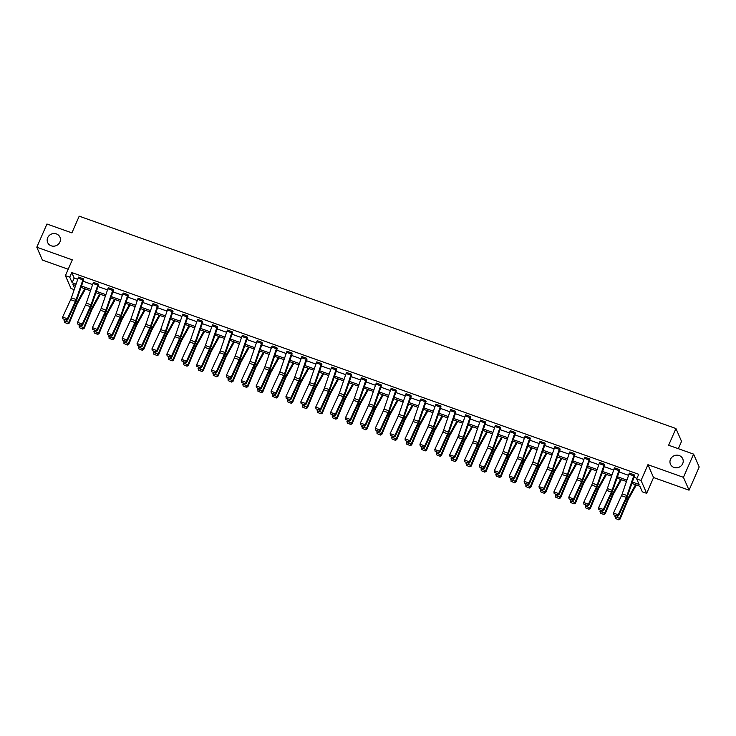 <?xml version="1.0" encoding="UTF-8"?>
<svg xmlns="http://www.w3.org/2000/svg" width="736" height="736" viewBox="0 0 736 736"><rect width="100%" height="100%" fill="white"/><g stroke="black" fill="none" stroke-linecap="round" stroke-linejoin="round"><path stroke-width="1.1" d="M59.91 242.034A6.707 6.256 156.4 0 1 47.656 242.549A6.707 6.256 156.4 0 1 53.848 233.542A6.707 6.256 156.4 0 1 59.91 242.034M682.695 463.662A6.707 6.256 156.4 0 1 670.441 464.168A6.707 6.256 156.4 0 1 676.632 455.161A6.707 6.256 156.4 0 1 682.695 463.662M74.198 289.625L71.015 288.494L65.403 275.65L72.303 259.863L36.8 247.222L46.948 224.011L71.898 232.889L79.203 216.172L675.933 428.527L668.628 445.243L693.588 454.121L699.2 466.974L689.052 490.185L683.44 477.333L647.938 464.701L641.047 480.488L646.659 493.341L642.316 491.795L639.915 486.294L631.856 483.423M693.588 454.121L683.44 477.333M36.8 247.222L42.412 260.075L68.2 269.247M647.938 464.701L653.559 477.554L689.052 490.185M653.559 477.554L646.659 493.341M678.344 448.702L681.545 441.37L675.933 428.527M98.587 284.952L98.201 284.105A3.671 0.938 109.6 0 0 97.796 285.154L91.052 304.814A5.244 1.343 -70.4 0 1 90.316 306.654L82.294 324.061L82.598 325.091L90.62 307.685A7.857 2.015 109.6 0 0 91.724 304.934L98.587 284.952M93.435 282.385L98.21 284.087L93.435 282.403A3.671 0.938 109.6 0 0 93.021 283.461L86.278 303.122A5.244 1.343 -70.4 0 1 85.551 304.962L77.519 322.359L82.294 324.061L81.126 325.284L77.786 324.098L81.126 325.284M128.368 295.55L127.981 294.694A3.671 0.938 109.6 0 0 127.567 295.752L120.824 315.413A5.244 1.343 -70.4 0 1 120.097 317.253L112.065 334.659L112.369 335.69L120.4 318.283A7.857 2.015 109.6 0 0 121.495 315.523L128.368 295.55M123.206 293.002L127.981 294.676L123.206 293.002A3.671 0.938 109.6 0 0 122.792 294.05L116.058 313.711A5.244 1.343 -70.4 0 1 115.322 315.551L107.29 332.957L112.065 334.659L110.897 335.883L107.557 334.696L110.897 335.883M158.139 306.139L157.752 305.293A3.671 0.938 109.6 0 0 157.338 306.351L150.604 326.011A5.244 1.343 -70.4 0 1 149.868 327.842L141.836 345.248L142.149 346.288L150.172 328.882A7.857 2.015 109.6 0 0 151.276 326.122L158.139 306.139M157.752 305.293L152.978 303.591L157.762 305.274M187.91 316.738L187.524 315.891A3.671 0.938 109.6 0 0 187.119 316.94L180.375 336.6A5.244 1.343 -70.4 0 1 179.639 338.44L171.617 355.847L171.92 356.877L179.943 339.471A7.857 2.015 109.6 0 0 181.047 336.72L187.91 316.738M182.767 314.171L187.533 315.873L182.758 314.189A3.671 0.938 109.6 0 0 182.344 315.247L175.6 334.908A5.244 1.343 -70.4 0 1 174.874 336.748L166.842 354.145L171.617 355.847L170.448 357.07L167.109 355.884L170.448 357.07M217.69 327.336L217.304 326.48A3.671 0.938 109.6 0 0 216.89 327.538L210.146 347.199A5.244 1.343 -70.4 0 1 209.42 349.039L201.388 366.445L201.692 367.476L209.723 350.069A7.857 2.015 109.6 0 0 210.818 347.309L217.69 327.336M212.529 324.788L217.313 326.462L212.529 324.788A3.671 0.938 109.6 0 0 212.115 325.836L205.381 345.497A5.244 1.343 -70.4 0 1 204.645 347.337L196.622 364.743L201.388 366.445L200.229 367.669L196.889 366.482L200.229 367.669M247.462 337.925L247.075 337.079A3.671 0.938 109.6 0 0 246.661 338.137L239.927 357.797A5.244 1.343 -70.4 0 1 239.191 359.628L231.168 377.034L231.472 378.074L239.494 360.668A7.857 2.015 109.6 0 0 240.598 357.908L247.462 337.925M247.075 337.079L242.31 335.358L247.084 337.06M277.242 348.524L276.846 347.677A3.671 0.938 109.6 0 0 276.442 348.726L269.698 368.386A5.244 1.343 -70.4 0 1 268.962 370.226L260.94 387.633L261.243 388.663L269.275 371.257A7.857 2.015 109.6 0 0 270.37 368.506L277.242 348.524M276.846 347.677L272.081 345.975L276.856 347.659M307.013 359.122L306.627 358.266A3.671 0.938 109.6 0 0 306.213 359.324L299.478 378.985A5.244 1.343 -70.4 0 1 298.742 380.825L290.711 398.231L291.014 399.262L299.046 381.855A7.857 2.015 109.6 0 0 300.15 379.095L307.013 359.122M301.852 356.574L306.636 358.248L301.852 356.574A3.671 0.938 109.6 0 0 301.447 357.632L294.704 377.283A5.244 1.343 -70.4 0 1 293.968 379.123L285.945 396.529L290.711 398.231L289.552 399.455L286.212 398.268L289.552 399.455M336.784 369.711L336.398 368.865A3.671 0.938 109.6 0 0 335.993 369.923L329.25 389.583A5.244 1.343 -70.4 0 1 328.514 391.423L320.491 408.82L320.795 409.86L328.817 392.454A7.857 2.015 109.6 0 0 329.921 389.694L336.784 369.711M336.398 368.865L331.623 367.163L336.407 368.846M366.565 380.31L366.169 379.463A3.671 0.938 109.6 0 0 365.764 380.512L359.021 400.172A5.244 1.343 -70.4 0 1 358.285 402.012L350.262 419.419L350.566 420.449L358.598 403.052A7.857 2.015 109.6 0 0 359.692 400.292L366.565 380.31M361.413 377.743L366.178 379.445L361.404 377.761A3.671 0.938 109.6 0 0 360.99 378.819L354.255 398.48A5.244 1.343 -70.4 0 1 353.519 400.32L345.488 417.717L350.262 419.419L349.094 420.642L345.754 419.456L349.094 420.642M396.336 390.908L395.95 390.052A3.671 0.938 109.6 0 0 395.536 391.11L388.801 410.771A5.244 1.343 -70.4 0 1 388.065 412.611L380.034 430.017L380.346 431.048L388.369 413.641A7.857 2.015 109.6 0 0 389.473 410.881L396.336 390.908M391.175 388.36L395.959 390.034L391.175 388.36A3.671 0.938 109.6 0 0 390.77 389.418L384.026 409.069A5.244 1.343 -70.4 0 1 383.29 410.909L375.268 428.315L380.034 430.017L378.874 431.241L375.535 430.054L378.874 431.241M426.107 401.497L425.721 400.651A3.671 0.938 109.6 0 0 425.316 401.709L418.572 421.369A5.244 1.343 -70.4 0 1 417.836 423.209L409.814 440.606L410.118 441.646L418.14 424.24A7.857 2.015 109.6 0 0 419.244 421.48L426.107 401.497M425.721 400.651L420.955 398.93L425.73 400.632M455.888 412.096L455.501 411.249A3.671 0.938 109.6 0 0 455.087 412.298L448.344 431.958A5.244 1.343 -70.4 0 1 447.617 433.798L439.585 451.205L439.889 452.235L447.92 434.838A7.857 2.015 109.6 0 0 449.015 432.078L455.888 412.096M450.726 409.547L455.501 411.231L450.726 409.547A3.671 0.938 109.6 0 0 450.312 410.605L443.578 430.266A5.244 1.343 -70.4 0 1 442.842 432.106L434.81 449.503L439.585 451.205L438.417 452.428L435.077 451.242L438.417 452.428M485.659 422.694L485.272 421.838A3.671 0.938 109.6 0 0 484.858 422.896L478.124 442.557A5.244 1.343 -70.4 0 1 477.388 444.397L469.356 461.803L469.669 462.834L477.692 445.427A7.857 2.015 109.6 0 0 478.796 442.667L485.659 422.694M485.272 421.838L480.498 420.146L485.282 421.82M515.43 433.283L515.044 432.437A3.671 0.938 109.6 0 0 514.639 433.495L507.895 453.155A5.244 1.343 -70.4 0 1 507.159 454.995L499.137 472.392L499.44 473.432L507.463 456.026A7.857 2.015 109.6 0 0 508.567 453.266L515.43 433.283M515.044 432.437L510.278 430.735L515.053 432.418M545.21 443.882L544.824 443.035A3.671 0.938 109.6 0 0 544.41 444.084L537.666 463.744A5.244 1.343 -70.4 0 1 536.94 465.584L528.908 482.991L529.212 484.021L537.243 466.624A7.857 2.015 109.6 0 0 538.338 463.864L545.21 443.882M540.058 441.315L544.833 443.017L540.049 441.333A3.671 0.938 109.6 0 0 539.635 442.391L532.901 462.052A5.244 1.343 -70.4 0 1 532.165 463.892L524.133 481.289L528.908 482.991L527.749 484.214L524.409 483.028L527.749 484.214M574.982 454.48L574.595 453.624A3.671 0.938 109.6 0 0 574.181 454.682L567.447 474.343A5.244 1.343 -70.4 0 1 566.711 476.183L558.679 493.589L558.992 494.62L567.014 477.213A7.857 2.015 109.6 0 0 568.118 474.453L574.982 454.48M569.82 451.932L574.604 453.606L569.82 451.932A3.671 0.938 109.6 0 0 569.416 452.99L562.672 472.65A5.244 1.343 -70.4 0 1 561.936 474.481L553.914 491.887L558.679 493.589L557.52 494.813L554.18 493.626L557.52 494.813M604.762 465.069L604.366 464.223A3.671 0.938 109.6 0 0 603.962 465.281L597.218 484.941A5.244 1.343 -70.4 0 1 596.482 486.781L588.46 504.178L588.763 505.218L596.795 487.812A7.857 2.015 109.6 0 0 597.89 485.052L604.762 465.069M604.366 464.223L599.61 462.502L604.376 464.204M634.533 475.668L634.147 474.821A3.671 0.938 109.6 0 0 633.733 475.879L626.989 495.53A5.244 1.343 -70.4 0 1 626.262 497.37L618.231 514.777L618.534 515.807L626.566 498.41A7.857 2.015 109.6 0 0 627.67 495.65L634.533 475.668M629.381 473.101L634.156 474.803L629.372 473.119A3.671 0.938 109.6 0 0 628.967 474.177L622.224 493.838A5.244 1.343 -70.4 0 1 621.488 495.678L613.465 513.084L618.231 514.777L617.072 516L613.732 514.814L617.072 516M632.334 482.043L639.106 484.454L636.704 478.943L638.728 474.306L71.778 272.55L74.18 278.052L77.74 279.321M83.14 281.244L92.626 284.62M98.026 286.543L107.511 289.91M112.921 291.842L122.397 295.21M127.806 297.132L137.282 300.509M142.692 302.432L152.177 305.808M157.578 307.731L167.063 311.107M172.463 313.03L181.948 316.406M187.358 318.329L196.834 321.696M202.244 323.628L211.72 326.996M217.129 328.918L226.605 332.295M232.015 334.218L241.5 337.594M246.9 339.517L256.386 342.893M261.786 344.816L271.271 348.192M276.681 350.115L286.157 353.492M291.566 355.414L301.042 358.782M306.452 360.704L315.937 364.081M321.338 366.004L330.823 369.38M336.223 371.303L345.708 374.679M351.118 376.602L360.594 379.978M366.004 381.901L375.48 385.278M380.889 387.2L390.365 390.568M395.775 392.49L405.26 395.867M410.66 397.79L420.146 401.166M425.546 403.089L435.031 406.465M440.441 408.388L449.917 411.764M455.326 413.687L464.802 417.064M470.212 418.986L479.697 422.354M485.098 424.276L494.583 427.653M499.983 429.576L509.468 432.952M514.869 434.875L524.354 438.251M529.764 440.174L539.24 443.55M544.649 445.473L554.125 448.85M559.535 450.772L569.02 454.14M574.42 456.072L583.906 459.439M589.306 461.362L598.791 464.738M604.201 466.661L613.677 470.037M619.086 471.96L628.562 475.336M633.972 477.259L636.971 478.326M619.648 470.368L619.261 469.522A3.671 0.938 109.6 0 0 618.847 470.58L612.104 490.24A5.244 1.343 -70.4 0 1 611.377 492.071L603.345 509.478L603.649 510.517L611.68 493.111A7.857 2.015 109.6 0 0 612.775 490.351L619.648 470.368M614.486 467.82L619.261 469.504L614.486 467.82A3.671 0.938 109.6 0 0 614.072 468.878L607.338 488.538A5.244 1.343 -70.4 0 1 606.602 490.378L598.57 507.785L603.345 509.478L602.177 510.71L598.837 509.514L602.177 510.71M589.867 459.779L589.481 458.924A3.671 0.938 109.6 0 0 589.076 459.982L582.332 479.642A5.244 1.343 -70.4 0 1 581.596 481.482L573.574 498.888L573.878 499.919L581.9 482.512A7.857 2.015 109.6 0 0 583.004 479.752L589.867 459.779M589.481 458.924L584.715 457.212L589.49 458.905M560.096 449.181L559.71 448.334A3.671 0.938 109.6 0 0 559.296 449.383L552.561 469.044A5.244 1.343 -70.4 0 1 551.825 470.884L543.794 488.29L544.097 489.32L552.129 471.914A7.857 2.015 109.6 0 0 553.233 469.163L560.096 449.181M554.944 446.614L559.719 448.316L554.935 446.632A3.671 0.938 109.6 0 0 554.53 447.69L547.786 467.351A5.244 1.343 -70.4 0 1 547.05 469.191L539.028 486.588L543.794 488.29L542.634 489.514L539.295 488.327L542.634 489.514M530.325 438.582L529.929 437.736A3.671 0.938 109.6 0 0 529.524 438.794L522.781 458.454A5.244 1.343 -70.4 0 1 522.045 460.285L514.022 477.692L514.326 478.731L522.358 461.325A7.857 2.015 109.6 0 0 523.452 458.565L530.325 438.582M525.173 436.016L529.938 437.718L525.164 436.034A3.671 0.938 109.6 0 0 524.75 437.092L518.015 456.752A5.244 1.343 -70.4 0 1 517.279 458.592L509.248 475.999L514.022 477.692L512.854 478.924L509.514 477.728L512.854 478.924M500.544 427.993L500.158 427.138A3.671 0.938 109.6 0 0 499.753 428.196L493.01 447.856A5.244 1.343 -70.4 0 1 492.274 449.696L484.251 467.102L484.555 468.133L492.577 450.726A7.857 2.015 109.6 0 0 493.681 447.966L500.544 427.993M500.158 427.138L495.383 425.445L500.167 427.119M470.773 417.395L470.387 416.548A3.671 0.938 109.6 0 0 469.973 417.597L463.229 437.258A5.244 1.343 -70.4 0 1 462.502 439.098L454.471 456.504L454.774 457.534L462.806 440.128A7.857 2.015 109.6 0 0 463.91 437.377L470.773 417.395M465.621 414.828L470.396 416.53L465.612 414.846A3.671 0.938 109.6 0 0 465.207 415.904L458.464 435.565A5.244 1.343 -70.4 0 1 457.728 437.405L449.705 454.802L454.471 456.504L453.312 457.728L449.972 456.541L453.312 457.728M441.002 406.796L440.606 405.95A3.671 0.938 109.6 0 0 440.202 407.008L433.458 426.668A5.244 1.343 -70.4 0 1 432.722 428.499L424.7 445.906L425.003 446.945L433.035 429.539A7.857 2.015 109.6 0 0 434.13 426.779L441.002 406.796M440.606 405.95L435.841 404.248L440.616 405.932M411.222 396.207L410.835 395.352A3.671 0.938 109.6 0 0 410.421 396.41L403.687 416.07A5.244 1.343 -70.4 0 1 402.951 417.91L394.928 435.316L395.232 436.347L403.254 418.94A7.857 2.015 109.6 0 0 404.358 416.18L411.222 396.207M410.835 395.352L406.06 393.659L410.844 395.333M381.45 385.609L381.064 384.762A3.671 0.938 109.6 0 0 380.65 385.811L373.906 405.472A5.244 1.343 -70.4 0 1 373.18 407.312L365.148 424.718L365.452 425.748L373.483 408.342A7.857 2.015 109.6 0 0 374.578 405.591L381.45 385.609M376.298 383.042L381.073 384.735L376.289 383.06A3.671 0.938 109.6 0 0 375.875 384.118L369.141 403.779A5.244 1.343 -70.4 0 1 368.405 405.61L360.373 423.016L365.148 424.718L363.989 425.942L360.649 424.755L363.989 425.942M351.67 375.01L351.284 374.164A3.671 0.938 109.6 0 0 350.879 375.222L344.135 394.873A5.244 1.343 -70.4 0 1 343.399 396.713L335.377 414.12L335.68 415.15L343.703 397.753A7.857 2.015 109.6 0 0 344.807 394.993L351.67 375.01M346.527 372.444L351.293 374.146L346.518 372.462A3.671 0.938 109.6 0 0 346.104 373.52L339.36 393.18A5.244 1.343 -70.4 0 1 338.634 395.02L330.602 412.427L335.377 414.12L334.208 415.352L330.869 414.156L334.208 415.352M321.899 364.412L321.512 363.566A3.671 0.938 109.6 0 0 321.098 364.624L314.364 384.284A5.244 1.343 -70.4 0 1 313.628 386.124L305.596 403.521L305.909 404.561L313.932 387.154A7.857 2.015 109.6 0 0 315.036 384.394L321.899 364.412M321.512 363.566L316.738 361.873L321.522 363.547M292.128 353.823L291.741 352.967A3.671 0.938 109.6 0 0 291.327 354.025L284.584 373.686A5.244 1.343 -70.4 0 1 283.857 375.526L275.825 392.932L276.129 393.962L284.16 376.556A7.857 2.015 109.6 0 0 285.255 373.805L292.128 353.823M286.966 351.274L291.741 352.949L286.966 351.274A3.671 0.938 109.6 0 0 286.552 352.332L279.818 371.993A5.244 1.343 -70.4 0 1 279.082 373.824L271.05 391.23L275.825 392.932L274.657 394.156L271.317 392.969L274.657 394.156M262.347 343.224L261.961 342.378A3.671 0.938 109.6 0 0 261.556 343.436L254.812 363.087A5.244 1.343 -70.4 0 1 254.076 364.927L246.054 382.334L246.358 383.364L254.38 365.967A7.857 2.015 109.6 0 0 255.484 363.207L262.347 343.224M257.195 340.658L261.97 342.36L257.195 340.676A3.671 0.938 109.6 0 0 256.781 341.734L250.038 361.394A5.244 1.343 -70.4 0 1 249.311 363.234L241.279 380.641L246.054 382.334L244.886 383.557L241.546 382.37L244.886 383.557M232.576 332.626L232.19 331.78A3.671 0.938 109.6 0 0 231.776 332.838L225.041 352.498A5.244 1.343 -70.4 0 1 224.305 354.338L216.274 371.735L216.586 372.775L224.609 355.368A7.857 2.015 109.6 0 0 225.713 352.608L232.576 332.626M232.19 331.78L227.424 330.068L232.199 331.761M202.805 322.037L202.409 321.181A3.671 0.938 109.6 0 0 202.004 322.239L195.261 341.9A5.244 1.343 -70.4 0 1 194.525 343.74L186.502 361.146L186.806 362.176L194.838 344.77A7.857 2.015 109.6 0 0 195.932 342.01L202.805 322.037M197.653 319.47L202.418 321.163L197.644 319.488A3.671 0.938 109.6 0 0 197.23 320.546L190.495 340.207A5.244 1.343 -70.4 0 1 189.759 342.038L181.728 359.444L186.502 361.146L185.334 362.37L181.994 361.183L185.334 362.37M173.024 311.438L172.638 310.592A3.671 0.938 109.6 0 0 172.233 311.65L165.49 331.301A5.244 1.343 -70.4 0 1 164.754 333.141L156.731 350.548L157.035 351.578L165.057 334.181A7.857 2.015 109.6 0 0 166.161 331.421L173.024 311.438M167.872 308.872L172.647 310.574L167.863 308.89A3.671 0.938 109.6 0 0 167.458 309.948L160.715 329.608A5.244 1.343 -70.4 0 1 159.979 331.448L151.956 348.855L156.731 350.548L155.563 351.771L152.223 350.584L155.563 351.771M143.253 300.84L142.867 299.994A3.671 0.938 109.6 0 0 142.453 301.052L135.718 320.712A5.244 1.343 -70.4 0 1 134.982 322.552L126.951 339.949L127.254 340.989L135.286 323.582A7.857 2.015 109.6 0 0 136.39 320.822L143.253 300.84M142.867 299.994L138.101 298.282L142.876 299.975M113.482 290.251L113.086 289.395A3.671 0.938 109.6 0 0 112.682 290.453L105.938 310.114A5.244 1.343 -70.4 0 1 105.202 311.954L97.18 329.36L97.483 330.39L105.515 312.984A7.857 2.015 109.6 0 0 106.61 310.224L113.482 290.251M113.086 289.395L108.321 287.702L113.096 289.377M83.702 279.652L83.315 278.806A3.671 0.938 109.6 0 0 82.901 279.864L76.167 299.515A5.244 1.343 -70.4 0 1 75.431 301.355L67.408 318.762L67.712 319.792L75.734 302.395A7.857 2.015 109.6 0 0 76.838 299.635L83.702 279.652M78.54 277.104L83.324 278.788L78.54 277.104A3.671 0.938 109.6 0 0 78.136 278.162L71.392 297.822A5.244 1.343 -70.4 0 1 70.656 299.662L62.634 317.069L67.408 318.762L66.24 319.985L62.9 318.798L66.24 319.985M636.704 478.943L641.047 480.488M65.403 275.65L69.745 277.196L72.146 282.698L76.093 284.105M71.778 272.55L69.745 277.196M81.503 286.028L90.988 289.395M96.388 291.318L105.874 294.694M111.274 296.617L120.759 299.994M126.169 301.916L135.645 305.293M141.054 307.216L150.53 310.592M155.94 312.515L165.425 315.891M170.826 317.814L180.311 321.181M185.711 323.104L195.196 326.48M200.597 328.403L210.082 331.78M215.492 333.702L224.968 337.079M230.377 339.002L239.853 342.378M245.263 344.301L254.748 347.677M260.148 349.6L269.634 352.967M275.034 354.899L284.519 358.266M289.929 360.189L299.405 363.566M304.814 365.488L314.29 368.865M319.7 370.788L329.185 374.164M334.586 376.087L344.071 379.463M349.471 381.386L358.956 384.753M364.357 386.685L373.842 390.052M379.252 391.975L388.728 395.352M394.137 397.274L403.613 400.651M409.023 402.574L418.508 405.95M423.908 407.873L433.394 411.249M438.794 413.172L448.279 416.539M453.689 418.471L463.165 421.838M468.574 423.761L478.05 427.138M483.46 429.06L492.945 432.437M498.346 434.36L507.831 437.736M513.231 439.659L522.716 443.035M528.117 444.958L537.602 448.334M543.012 450.257L552.488 453.624M557.897 455.547L567.373 458.924M572.783 460.846L582.268 464.223M587.668 466.146L597.154 469.522M602.554 471.445L612.039 474.821M617.449 476.744L626.925 480.12M75.624 285.485L72.956 284.538L74.63 288.374M626.456 481.5L616.97 478.124M611.561 476.201L602.085 472.834M596.675 470.902L587.199 467.535M581.79 465.612L572.304 462.236M566.904 460.313L557.419 456.936M552.018 455.014L542.533 451.637M537.124 449.714L527.648 446.338M522.238 444.415L512.762 441.048M507.352 439.116L497.867 435.749M492.467 433.826L482.982 430.45M477.581 428.527L468.096 425.15M462.696 423.228L453.21 419.851M447.801 417.928L438.325 414.552M432.915 412.629L423.439 409.253M418.03 407.33L408.544 403.963M403.144 402.04L393.659 398.664M388.258 396.741L378.773 393.364M373.364 391.442L363.888 388.065M358.478 386.142L349.002 382.766M343.592 380.843L334.107 377.467M328.707 375.544L319.222 372.177M313.821 370.254L304.336 366.878M298.936 364.955L289.45 361.578M284.041 359.656L274.565 356.279M269.155 354.356L259.679 350.98M254.27 349.057L244.784 345.681M239.384 343.758L229.899 340.391M224.498 338.459L215.013 335.092M209.604 333.169L200.128 329.792M194.718 327.87L185.242 324.493M179.832 322.57L170.347 319.194M164.947 317.271L155.462 313.895M150.061 311.972L140.576 308.605M135.176 306.673L125.69 303.306M120.281 301.383L110.805 298.006M105.395 296.084L95.919 292.707M90.51 290.784L81.024 287.408M74.18 278.052L72.146 282.698M617.191 516.414L618.534 515.807M613.465 513.084L613.732 514.814M615.213 518.356L618.737 519.828L615.213 518.356L615.259 515.734M614.882 516.654L619.648 518.356L627.256 499.983A7.857 2.015 -70.4 0 1 628.461 497.462L635.545 484.739M618.562 519.542L619.648 518.356L620.098 519.055L618.737 519.828M636.3 485.006L628.507 498.999A5.244 1.343 109.6 0 0 627.707 500.682L620.098 519.055M602.306 511.124L603.649 510.517M598.57 507.785L598.837 509.514M599.601 462.53A3.671 0.938 109.6 0 0 599.187 463.579L592.443 483.239A5.244 1.343 -70.4 0 1 591.716 485.079L583.685 502.486L588.46 504.178L587.291 505.411L583.952 504.224L587.291 505.411M587.42 505.825L588.763 505.218M583.685 502.486L583.952 504.224M600.328 513.056L603.851 514.528L600.328 513.056L600.374 510.434M599.987 511.364L604.762 513.056L612.37 494.684A7.857 2.015 -70.4 0 1 613.576 492.163L620.66 479.44M603.667 514.252L604.762 513.056L605.213 513.756L603.851 514.528M621.414 479.706L613.622 493.7A5.244 1.343 109.6 0 0 612.821 495.383L605.213 513.756M585.442 507.766L588.966 509.229L585.442 507.766L585.488 505.135M585.102 506.064L589.876 507.757L597.476 489.385A7.857 2.015 -70.4 0 1 598.681 486.864L605.765 474.14M588.782 508.953L589.876 507.757L590.327 508.456L588.966 509.229M606.528 474.407L598.736 488.41A5.244 1.343 109.6 0 0 597.926 490.084L590.327 508.456M584.715 457.231A3.671 0.938 109.6 0 0 584.301 458.28L577.558 477.94A5.244 1.343 -70.4 0 1 576.822 479.78L568.799 497.186L573.574 498.888L572.406 500.112L569.066 498.925L572.406 500.112M572.525 500.526L573.878 499.919M568.799 497.186L569.066 498.925M570.556 502.467L574.08 503.93L570.556 502.467L570.602 499.836M570.216 500.765L574.991 502.458L582.59 484.086A7.857 2.015 -70.4 0 1 583.795 481.565L590.879 468.841M573.896 503.654L574.991 502.458L575.442 503.157L574.08 503.93M591.634 469.117L583.85 483.11A5.244 1.343 109.6 0 0 583.041 484.785L575.442 503.157M557.64 495.227L558.992 494.62M553.914 491.887L554.18 493.626M555.671 497.168L559.185 498.631L555.671 497.168L555.717 494.537M555.33 495.466L560.105 497.168L567.704 478.796A7.857 2.015 -70.4 0 1 568.91 476.275L575.994 463.542M559.01 498.355L560.105 497.168L560.556 497.858L559.185 498.631M576.748 463.818L568.956 477.811A5.244 1.343 109.6 0 0 568.155 479.495L560.556 497.858M542.754 489.928L544.097 489.32M539.028 486.588L539.295 488.327M540.785 491.869L544.3 493.341L540.785 491.869L540.822 489.247M540.445 490.167L545.21 491.869L552.819 473.496A7.857 2.015 -70.4 0 1 554.024 470.976L561.108 458.252M544.125 493.056L545.21 491.869L545.661 492.568L544.3 493.341M561.862 458.519L554.07 472.512A5.244 1.343 109.6 0 0 553.27 474.196L545.661 492.568M527.868 484.628L529.212 484.021M524.133 481.289L524.409 483.028M525.89 486.57L529.414 488.042L525.89 486.57L525.936 483.948M525.559 484.868L530.325 486.57L537.933 468.197A7.857 2.015 -70.4 0 1 539.138 465.676L546.222 452.953M529.23 487.756L530.325 486.57L530.776 487.269L529.414 488.042M546.977 453.22L539.184 467.213A5.244 1.343 109.6 0 0 538.384 468.896L530.776 487.269M512.983 479.338L514.326 478.731M509.248 475.999L509.514 477.728M511.005 481.27L514.528 482.742L511.005 481.27L511.051 478.648M510.664 479.578L515.439 481.27L523.038 462.898A7.857 2.015 -70.4 0 1 524.244 460.377L531.328 447.654M514.344 482.466L515.439 481.27L515.89 481.97L514.528 482.742M532.091 447.92L524.299 461.914A5.244 1.343 109.6 0 0 523.498 463.597L515.89 481.97M510.278 430.735A3.671 0.938 109.6 0 0 509.864 431.793L503.12 451.453A5.244 1.343 -70.4 0 1 502.394 453.293L494.362 470.7L499.137 472.392L497.968 473.625L494.629 472.438L497.968 473.625M498.088 474.039L499.44 473.432M494.362 470.7L494.629 472.438M496.119 475.98L499.643 477.443L496.119 475.98L496.165 473.349M495.779 474.278L500.554 475.971L508.153 457.599A7.857 2.015 -70.4 0 1 509.358 455.078L516.442 442.354M499.459 477.167L500.554 475.971L501.004 476.67L499.643 477.443M517.206 442.621L509.413 456.624A5.244 1.343 109.6 0 0 508.604 458.298L501.004 476.67M495.383 425.445A3.671 0.938 109.6 0 0 494.978 426.494L488.235 446.154A5.244 1.343 -70.4 0 1 487.499 447.994L479.476 465.4L484.251 467.102L483.083 468.326L479.743 467.139L483.083 468.326M483.202 468.74L484.555 468.133M479.476 465.4L479.743 467.139M481.234 470.681L484.757 472.144L481.234 470.681L481.28 468.05M480.893 468.979L485.668 470.672L493.267 452.3A7.857 2.015 -70.4 0 1 494.472 449.779L501.556 437.055M484.573 471.868L485.668 470.672L486.119 471.371L484.757 472.144M502.311 437.322L494.528 451.324A5.244 1.343 109.6 0 0 493.718 452.999L486.119 471.371M480.498 420.146A3.671 0.938 109.6 0 0 480.093 421.204L473.349 440.855A5.244 1.343 -70.4 0 1 472.613 442.695L464.591 460.101L469.356 461.803L468.197 463.027L464.858 461.84L468.197 463.027M468.317 463.441L469.669 462.834M464.591 460.101L464.858 461.84M466.348 465.382L469.862 466.845L466.348 465.382L466.385 462.751M466.008 463.68L470.773 465.382L478.382 447.01A7.857 2.015 -70.4 0 1 479.587 444.489L486.671 431.756M469.688 466.569L470.773 465.382L471.233 466.072L469.862 466.845M487.425 432.032L479.633 446.025A5.244 1.343 109.6 0 0 478.832 447.7L471.233 466.072M453.431 458.142L454.774 457.534M449.705 454.802L449.972 456.541M451.453 460.083L454.977 461.555L451.453 460.083L451.499 457.461M451.122 458.381L455.888 460.083L463.496 441.71A7.857 2.015 -70.4 0 1 464.701 439.19L471.785 426.466M454.802 461.27L455.888 460.083L456.338 460.782L454.977 461.555M472.54 426.733L464.747 440.726A5.244 1.343 109.6 0 0 463.947 442.41L456.338 460.782M438.546 452.842L439.889 452.235M434.81 449.503L435.077 451.242M436.568 454.784L440.091 456.256L436.568 454.784L436.614 452.162M436.227 453.082L441.002 454.784L448.61 436.411A7.857 2.015 -70.4 0 1 449.816 433.89L456.9 421.167M439.907 455.97L441.002 454.784L441.453 455.483L440.091 456.256M457.654 421.434L449.862 435.427A5.244 1.343 109.6 0 0 449.061 437.11L441.453 455.483M435.841 404.248A3.671 0.938 109.6 0 0 435.427 405.306L428.683 424.966A5.244 1.343 -70.4 0 1 427.956 426.806L419.925 444.213L424.7 445.906L423.531 447.138L420.192 445.942L423.531 447.138M423.66 447.543L425.003 446.945M419.925 444.213L420.192 445.942M421.682 449.484L425.206 450.956L421.682 449.484L421.728 446.862M421.342 447.782L426.116 449.484L433.716 431.112A7.857 2.015 -70.4 0 1 434.921 428.591L442.005 415.868M425.022 450.68L426.116 449.484L426.567 450.184L425.206 450.956M442.768 416.134L434.976 430.128A5.244 1.343 109.6 0 0 434.166 431.811L426.567 450.184M420.955 398.949A3.671 0.938 109.6 0 0 420.541 400.007L413.798 419.667A5.244 1.343 -70.4 0 1 413.071 421.507L405.039 438.914L409.814 440.606L408.646 441.839L405.306 440.652L408.646 441.839M408.765 442.253L410.118 441.646M405.039 438.914L405.306 440.652M406.796 444.194L410.32 445.657L406.796 444.194L406.842 441.563M406.456 442.492L411.231 444.185L418.83 425.813A7.857 2.015 -70.4 0 1 420.035 423.292L427.119 410.568M410.136 445.381L411.231 444.185L411.682 444.884L410.32 445.657M427.874 410.835L420.09 424.828A5.244 1.343 109.6 0 0 419.281 426.512L411.682 444.884M406.06 393.659A3.671 0.938 109.6 0 0 405.656 394.708L398.912 414.368A5.244 1.343 -70.4 0 1 398.176 416.208L390.154 433.614L394.928 435.316L393.76 436.54L390.42 435.353L393.76 436.54M393.88 436.954L395.232 436.347M390.154 433.614L390.42 435.353M391.911 438.895L395.425 440.358L391.911 438.895L391.957 436.264M391.57 437.193L396.345 438.886L403.944 420.514A7.857 2.015 -70.4 0 1 405.15 417.993L412.234 405.269M395.25 440.082L396.345 438.886L396.796 439.585L395.425 440.358M412.988 405.536L405.196 419.538A5.244 1.343 109.6 0 0 404.395 421.213L396.796 439.585M378.994 431.655L380.346 431.048M375.268 428.315L375.535 430.054M377.025 433.596L380.54 435.059L377.025 433.596L377.062 430.965M376.685 431.894L381.45 433.596L389.059 415.224A7.857 2.015 -70.4 0 1 390.264 412.703L397.348 399.97M380.365 434.783L381.45 433.596L381.901 434.286L380.54 435.059M398.102 400.246L390.31 414.239A5.244 1.343 109.6 0 0 389.51 415.914L381.901 434.286M364.108 426.356L365.452 425.748M360.373 423.016L360.649 424.755M362.13 428.297L365.654 429.769L362.13 428.297L362.176 425.675M361.799 426.595L366.565 428.297L374.173 409.924A7.857 2.015 -70.4 0 1 375.378 407.404L382.462 394.68M365.47 429.484L366.565 428.297L367.016 428.996L365.654 429.769M383.217 394.947L375.424 408.94A5.244 1.343 109.6 0 0 374.624 410.624L367.016 428.996M349.223 421.056L350.566 420.449M345.488 417.717L345.754 419.456M347.245 422.998L350.768 424.47L347.245 422.998L347.291 420.376M346.904 421.296L351.679 422.998L359.278 404.625A7.857 2.015 -70.4 0 1 360.484 402.104L367.568 389.381M350.584 424.184L351.679 422.998L352.13 423.697L350.768 424.47M368.331 389.648L360.539 403.641A5.244 1.343 109.6 0 0 359.738 405.324L352.13 423.697M334.328 415.757L335.68 415.15M330.602 412.427L330.869 414.156M332.359 417.698L335.883 419.17L332.359 417.698L332.405 415.076M332.019 415.996L336.794 417.698L344.393 399.326A7.857 2.015 -70.4 0 1 345.598 396.805L352.682 384.082M335.699 418.894L336.794 417.698L337.244 418.398L335.883 419.17M353.446 384.348L345.653 398.342A5.244 1.343 109.6 0 0 344.844 400.025L337.244 418.398M331.623 367.163A3.671 0.938 109.6 0 0 331.218 368.221L324.475 387.881A5.244 1.343 -70.4 0 1 323.739 389.721L315.716 407.128L320.491 408.82L319.323 410.053L315.983 408.857L319.323 410.053M319.442 410.467L320.795 409.86M315.716 407.128L315.983 408.857M317.474 412.399L320.997 413.871L317.474 412.399L317.52 409.777M317.133 410.706L321.908 412.399L329.507 394.027A7.857 2.015 -70.4 0 1 330.712 391.506L337.796 378.782M320.813 413.595L321.908 412.399L322.359 413.098L320.997 413.871M338.551 379.049L330.768 393.042A5.244 1.343 109.6 0 0 329.958 394.726L322.359 413.098M316.738 361.873A3.671 0.938 109.6 0 0 316.333 362.922L309.589 382.582A5.244 1.343 -70.4 0 1 308.853 384.422L300.831 401.828L305.596 403.521L304.437 404.754L301.098 403.567L304.437 404.754M304.557 405.168L305.909 404.561M300.831 401.828L301.098 403.567M302.588 407.109L306.102 408.572L302.588 407.109L302.625 404.478M302.248 405.407L307.013 407.1L314.622 388.728A7.857 2.015 -70.4 0 1 315.827 386.207L322.911 373.483M305.928 408.296L307.013 407.1L307.473 407.799L306.102 408.572M323.665 373.75L315.873 387.752A5.244 1.343 109.6 0 0 315.072 389.427L307.473 407.799M289.671 399.869L291.014 399.262M285.945 396.529L286.212 398.268M287.693 401.81L291.217 403.273L287.693 401.81L287.739 399.179M287.362 400.108L292.128 401.801L299.736 383.438A7.857 2.015 -70.4 0 1 300.941 380.917L308.025 368.184M291.042 402.997L292.128 401.801L292.578 402.5L291.217 403.273M308.78 368.46L300.987 382.453A5.244 1.343 109.6 0 0 300.187 384.128L292.578 402.5M274.786 394.57L276.129 393.962M271.05 391.23L271.317 392.969M272.808 396.511L276.331 397.983L272.808 396.511L272.854 393.88M272.467 394.809L277.242 396.511L284.85 378.138A7.857 2.015 -70.4 0 1 286.056 375.618L293.14 362.885M276.147 397.698L277.242 396.511L277.693 397.21L276.331 397.983M293.894 363.161L286.102 377.154A5.244 1.343 109.6 0 0 285.301 378.838L277.693 397.21M272.081 345.975A3.671 0.938 109.6 0 0 271.667 347.033L264.923 366.694A5.244 1.343 -70.4 0 1 264.196 368.534L256.165 385.931L260.94 387.633L259.771 388.856L256.432 387.67L259.771 388.856M259.9 389.27L261.243 388.663M256.165 385.931L256.432 387.67M257.922 391.212L261.446 392.684L257.922 391.212L257.968 388.59M257.582 389.51L262.356 391.212L269.956 372.839A7.857 2.015 -70.4 0 1 271.161 370.318L278.245 357.595M261.262 392.398L262.356 391.212L262.807 391.911L261.446 392.684M279.008 357.862L271.216 371.855A5.244 1.343 109.6 0 0 270.406 373.538L262.807 391.911M245.005 383.971L246.358 383.364M241.279 380.641L241.546 382.37M243.036 385.912L246.56 387.384L243.036 385.912L243.082 383.29M242.696 384.21L247.471 385.912L255.07 367.54A7.857 2.015 -70.4 0 1 256.275 365.019L263.359 352.296M246.376 387.099L247.471 385.912L247.922 386.612L246.56 387.384M264.114 352.562L256.33 366.556A5.244 1.343 109.6 0 0 255.521 368.239L247.922 386.612M242.3 335.377A3.671 0.938 109.6 0 0 241.896 336.435L235.152 356.095A5.244 1.343 -70.4 0 1 234.416 357.935L226.394 375.342L231.168 377.034L230 378.267L226.66 377.071L230 378.267M230.12 378.681L231.472 378.074M226.394 375.342L226.66 377.071M228.151 380.613L231.665 382.085L228.151 380.613L228.197 377.991M227.81 378.92L232.585 380.613L240.184 362.241A7.857 2.015 -70.4 0 1 241.39 359.72L248.474 346.996M231.49 381.809L232.585 380.613L233.036 381.312L231.665 382.085M249.228 347.263L241.436 361.256A5.244 1.343 109.6 0 0 240.635 362.94L233.036 381.312M227.415 330.087A3.671 0.938 109.6 0 0 227.01 331.136L220.266 350.796A5.244 1.343 -70.4 0 1 219.53 352.636L211.508 370.042L216.274 371.735L215.114 372.968L211.775 371.781L215.114 372.968M215.234 373.382L216.586 372.775M211.508 370.042L211.775 371.781M213.265 375.323L216.78 376.786L213.265 375.323L213.302 372.692M212.925 373.621L217.69 375.314L225.299 356.942A7.857 2.015 -70.4 0 1 226.504 354.421L233.588 341.697M216.605 376.51L217.69 375.314L218.141 376.013L216.78 376.786M234.342 341.964L226.55 355.966A5.244 1.343 109.6 0 0 225.75 357.641L218.141 376.013M200.348 368.083L201.692 367.476M196.622 364.743L196.889 366.482M198.37 370.024L201.894 371.487L198.37 370.024L198.416 367.393M198.039 368.322L202.805 370.015L210.413 351.642A7.857 2.015 -70.4 0 1 211.618 349.131L218.702 336.398M201.71 371.211L202.805 370.015L203.256 370.714L201.894 371.487M219.457 336.674L211.664 350.667A5.244 1.343 109.6 0 0 210.864 352.342L203.256 370.714M185.463 362.784L186.806 362.176M181.728 359.444L181.994 361.183M183.485 364.725L187.008 366.197L183.485 364.725L183.531 362.094M183.144 363.023L187.919 364.725L195.518 346.352A7.857 2.015 -70.4 0 1 196.724 343.832L203.808 331.099M186.824 365.912L187.919 364.725L188.37 365.424L187.008 366.197M204.571 331.375L196.779 345.368A5.244 1.343 109.6 0 0 195.978 347.052L188.37 365.424M170.568 357.484L171.92 356.877M166.842 354.145L167.109 355.884M168.599 359.426L172.123 360.898L168.599 359.426L168.645 356.804M168.259 357.724L173.034 359.426L180.633 341.053A7.857 2.015 -70.4 0 1 181.838 338.532L188.922 325.809M171.939 360.612L173.034 359.426L173.484 360.125L172.123 360.898M189.686 326.076L181.893 340.069A5.244 1.343 109.6 0 0 181.084 341.752L173.484 360.125M155.682 352.185L157.035 351.578M151.956 348.855L152.223 350.584M153.714 354.126L157.237 355.598L153.714 354.126L153.76 351.504M153.373 352.424L158.148 354.126L165.747 335.754A7.857 2.015 -70.4 0 1 166.952 333.233L174.036 320.51M157.053 355.313L158.148 354.126L158.599 354.826L157.237 355.598M174.791 320.776L167.008 334.77A5.244 1.343 109.6 0 0 166.198 336.453L158.599 354.826M152.978 303.591A3.671 0.938 109.6 0 0 152.573 304.649L145.829 324.309A5.244 1.343 -70.4 0 1 145.093 326.149L137.071 343.556L141.836 345.248L140.677 346.481L137.338 345.285L140.677 346.481M140.797 346.895L142.149 346.288M137.071 343.556L137.338 345.285M138.828 348.827L142.342 350.299L138.828 348.827L138.865 346.205M138.488 347.134L143.253 348.827L150.862 330.455A7.857 2.015 -70.4 0 1 152.067 327.934L159.151 315.21M142.168 350.023L143.253 348.827L143.713 349.526L142.342 350.299M159.905 315.477L152.113 329.47A5.244 1.343 109.6 0 0 151.312 331.154L143.713 349.526M138.092 298.301A3.671 0.938 109.6 0 0 137.687 299.35L130.944 319.01A5.244 1.343 -70.4 0 1 130.208 320.85L122.185 338.256L126.951 339.949L125.792 341.182L122.452 339.995L125.792 341.182M125.911 341.596L127.254 340.989M122.185 338.256L122.452 339.995M123.942 343.537L127.457 345L123.942 343.537L123.979 340.906M123.602 341.835L128.368 343.528L135.976 325.156A7.857 2.015 -70.4 0 1 137.181 322.635L144.265 309.911M127.282 344.724L128.368 343.528L128.818 344.227L127.457 345M145.02 310.178L137.227 324.18A5.244 1.343 109.6 0 0 136.427 325.855L128.818 344.227M111.026 336.297L112.369 335.69M107.29 332.957L107.557 334.696M109.048 338.238L112.571 339.701L109.048 338.238L109.094 335.607M108.707 336.536L113.482 338.229L121.09 319.856A7.857 2.015 -70.4 0 1 122.296 317.336L129.38 304.612M112.387 339.425L113.482 338.229L113.933 338.928L112.571 339.701M130.134 304.888L122.342 318.881A5.244 1.343 109.6 0 0 121.541 320.556L113.933 338.928M108.321 287.702A3.671 0.938 109.6 0 0 107.907 288.76L101.172 308.421A5.244 1.343 -70.4 0 1 100.436 310.252L92.405 327.658L97.18 329.36L96.011 330.584L92.672 329.397L96.011 330.584M96.14 330.998L97.483 330.39M92.405 327.658L92.672 329.397M94.162 332.939L97.686 334.402L94.162 332.939L94.208 330.308M93.822 331.237L98.596 332.939L106.196 314.566A7.857 2.015 -70.4 0 1 107.401 312.046L114.485 299.313M97.502 334.126L98.596 332.939L99.047 333.638L97.686 334.402M115.248 299.589L107.456 313.582A5.244 1.343 109.6 0 0 106.646 315.266L99.047 333.638M81.245 325.698L82.598 325.091M77.519 322.359L77.786 324.098M79.276 327.64L82.8 329.112L79.276 327.64L79.322 325.018M78.936 325.938L83.711 327.64L91.31 309.267A7.857 2.015 -70.4 0 1 92.515 306.746L99.599 294.023M82.616 328.826L83.711 327.64L84.162 328.339L82.8 329.112M100.354 294.29L92.57 308.283A5.244 1.343 109.6 0 0 91.761 309.966L84.162 328.339M66.36 320.399L67.712 319.792M62.634 317.069L62.9 318.798M64.391 322.34L67.905 323.812L64.391 322.34L64.437 319.718M64.05 320.638L68.825 322.34L76.424 303.968A7.857 2.015 -70.4 0 1 77.63 301.447L84.714 288.724M67.73 323.527L68.825 322.34L69.276 323.04L67.905 323.812M85.468 288.99L77.676 302.984A5.244 1.343 109.6 0 0 76.875 304.667L69.276 323.04M626.989 495.53L622.224 493.838M626.262 497.37L621.488 495.678M633.733 475.879L628.967 474.177M626.042 499.551L627.256 499.983M627.164 497.002L628.461 497.462M612.104 490.24L607.338 488.538M611.377 492.071L606.602 490.378M618.847 470.58L614.072 468.878M597.218 484.941L592.443 483.239M596.482 486.781L591.716 485.079M603.962 465.281L599.187 463.579M611.147 494.252L612.37 494.684M612.278 491.703L613.576 492.163M596.261 488.952L597.476 489.385M597.393 486.404L598.681 486.864M582.332 479.642L577.558 477.94M581.596 481.482L576.822 479.78M589.076 459.982L584.301 458.28M581.376 483.653L582.59 484.086M582.507 481.105L583.795 481.565M567.447 474.343L562.672 472.65M566.711 476.183L561.936 474.481M574.181 454.682L569.416 452.99M566.49 478.363L567.704 478.796M567.612 475.815L568.91 476.275M552.561 469.044L547.786 467.351M551.825 470.884L547.05 469.191M559.296 449.383L554.53 447.69M551.604 473.064L552.819 473.496M552.727 470.516L554.024 470.976M537.666 463.744L532.901 462.052M536.94 465.584L532.165 463.892M544.41 444.084L539.635 442.391M536.71 467.765L537.933 468.197M537.841 465.216L539.138 465.676M522.781 458.454L518.015 456.752M522.045 460.285L517.279 458.592M529.524 438.794L524.75 437.092M521.824 462.466L523.038 462.898M522.956 459.917L524.244 460.377M507.895 453.155L503.12 451.453M507.159 454.995L502.394 453.293M514.639 433.495L509.864 431.793M506.938 457.166L508.153 457.599M508.07 454.618L509.358 455.078M493.01 447.856L488.235 446.154M492.274 449.696L487.499 447.994M499.753 428.196L494.978 426.494M492.053 451.867L493.267 452.3M493.184 449.319L494.472 449.779M478.124 442.557L473.349 440.855M477.388 444.397L472.613 442.695M484.858 422.896L480.093 421.204M477.167 446.577L478.382 447.01M478.29 444.029L479.587 444.489M463.229 437.258L458.464 435.565M462.502 439.098L457.728 437.405M469.973 417.597L465.207 415.904M462.282 441.278L463.496 441.71M463.404 438.73L464.701 439.19M448.344 431.958L443.578 430.266M447.617 433.798L442.842 432.106M455.087 412.298L450.312 410.605M447.387 435.979L448.61 436.411M448.518 433.43L449.816 433.89M433.458 426.668L428.683 424.966M432.722 428.499L427.956 426.806M440.202 407.008L435.427 405.306M432.501 430.68L433.716 431.112M433.633 428.131L434.921 428.591M418.572 421.369L413.798 419.667M417.836 423.209L413.071 421.507M425.316 401.709L420.541 400.007M417.616 425.38L418.83 425.813M418.747 422.832L420.035 423.292M403.687 416.07L398.912 414.368M402.951 417.91L398.176 416.208M410.421 396.41L405.656 394.708M402.73 420.081L403.944 420.514M403.852 417.533L405.15 417.993M388.801 410.771L384.026 409.069M388.065 412.611L383.29 410.909M395.536 391.11L390.77 389.418M387.844 414.791L389.059 415.224M388.967 412.243L390.264 412.703M373.906 405.472L369.141 403.779M373.18 407.312L368.405 405.61M380.65 385.811L375.875 384.118M372.95 409.492L374.173 409.924M374.081 406.944L375.378 407.404M359.021 400.172L354.255 398.48M358.285 402.012L353.519 400.32M365.764 380.512L360.99 378.819M358.064 404.193L359.278 404.625M359.196 401.644L360.484 402.104M344.135 394.873L339.36 393.18M343.399 396.713L338.634 395.02M350.879 375.222L346.104 373.52M343.178 398.894L344.393 399.326M344.31 396.345L345.598 396.805M329.25 389.583L324.475 387.881M328.514 391.423L323.739 389.721M335.993 369.923L331.218 368.221M328.293 393.594L329.507 394.027M329.424 391.046L330.712 391.506M314.364 384.284L309.589 382.582M313.628 386.124L308.853 384.422M321.098 364.624L316.333 362.922M313.407 388.295L314.622 388.728M314.53 385.747L315.827 386.207M299.478 378.985L294.704 377.283M298.742 380.825L293.968 379.123M306.213 359.324L301.447 357.632M298.522 382.996L299.736 383.438M299.644 380.457L300.941 380.917M284.584 373.686L279.818 371.993M283.857 375.526L279.082 373.824M291.327 354.025L286.552 352.332M283.627 377.706L284.85 378.138M284.758 375.158L286.056 375.618M269.698 368.386L264.923 366.694M268.962 370.226L264.196 368.534M276.442 348.726L271.667 347.033M268.741 372.407L269.956 372.839M269.873 369.858L271.161 370.318M254.812 363.087L250.038 361.394M254.076 364.927L249.311 363.234M261.556 343.436L256.781 341.734M253.856 367.108L255.07 367.54M254.987 364.559L256.275 365.019M239.927 357.797L235.152 356.095M239.191 359.628L234.416 357.935M246.661 338.137L241.896 336.435M238.97 361.808L240.184 362.241M240.092 359.26L241.39 359.72M225.041 352.498L220.266 350.796M224.305 354.338L219.53 352.636M231.776 332.838L227.01 331.136M224.084 356.509L225.299 356.942M225.207 353.961L226.504 354.421M210.146 347.199L205.381 345.497M209.42 349.039L204.645 347.337M216.89 327.538L212.115 325.836M209.19 351.21L210.413 351.642M210.321 348.662L211.618 349.131M195.261 341.9L190.495 340.207M194.525 343.74L189.759 342.038M202.004 322.239L197.23 320.546M194.304 345.92L195.518 346.352M195.436 343.372L196.724 343.832M180.375 336.6L175.6 334.908M179.639 338.44L174.874 336.748M187.119 316.94L182.344 315.247M179.418 340.621L180.633 341.053M180.55 338.072L181.838 338.532M165.49 331.301L160.715 329.608M164.754 333.141L159.979 331.448M172.233 311.65L167.458 309.948M164.533 335.322L165.747 335.754M165.664 332.773L166.952 333.233M150.604 326.011L145.829 324.309M149.868 327.842L145.093 326.149M157.338 306.351L152.573 304.649M149.647 330.022L150.862 330.455M150.77 327.474L152.067 327.934M135.718 320.712L130.944 319.01M134.982 322.552L130.208 320.85M142.453 301.052L137.687 299.35M134.762 324.723L135.976 325.156M135.884 322.175L137.181 322.635M120.824 315.413L116.058 313.711M120.097 317.253L115.322 315.551M127.567 295.752L122.792 294.05M119.867 319.424L121.09 319.856M120.998 316.876L122.296 317.336M105.938 310.114L101.172 308.421M105.202 311.954L100.436 310.252M112.682 290.453L107.907 288.76M104.981 314.134L106.196 314.566M106.113 311.586L107.401 312.046M91.052 304.814L86.278 303.122M90.316 306.654L85.551 304.962M97.796 285.154L93.021 283.461M90.096 308.835L91.31 309.267M91.227 306.286L92.515 306.746M76.167 299.515L71.392 297.822M75.431 301.355L70.656 299.662M82.901 279.864L78.136 278.162M75.21 303.536L76.424 303.968M76.332 300.987L77.63 301.447"/></g></svg>

